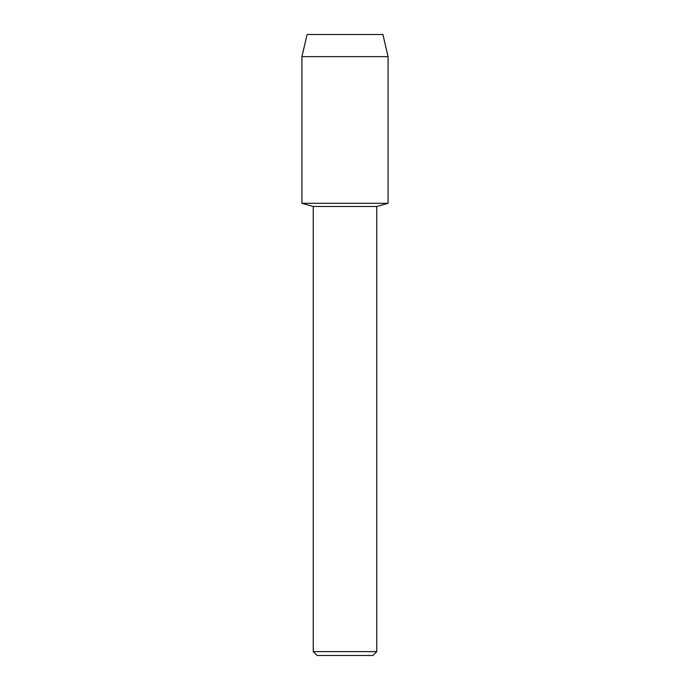<?xml version="1.0" encoding="UTF-8"?>
<svg xmlns="http://www.w3.org/2000/svg" width="690" height="690" viewBox="0 0 690 690"><rect width="100%" height="100%" fill="white"/><g stroke="black" fill="none" stroke-linecap="round" stroke-linejoin="round"><path stroke-width="1.03" d="M382.907 34.5L307.093 34.5L382.907 34.5L388.073 56.649L388.073 203.3L345 203.3L388.073 203.3L376.749 206.483L376.749 651.627L313.251 651.627L317.124 655.5L372.876 655.5L376.749 651.627M313.251 651.627L313.251 206.483L376.749 206.483M307.093 34.5L301.927 56.649L301.927 203.3L345 203.3L301.927 203.3L313.251 206.483M301.927 56.649L388.073 56.649"/></g></svg>
